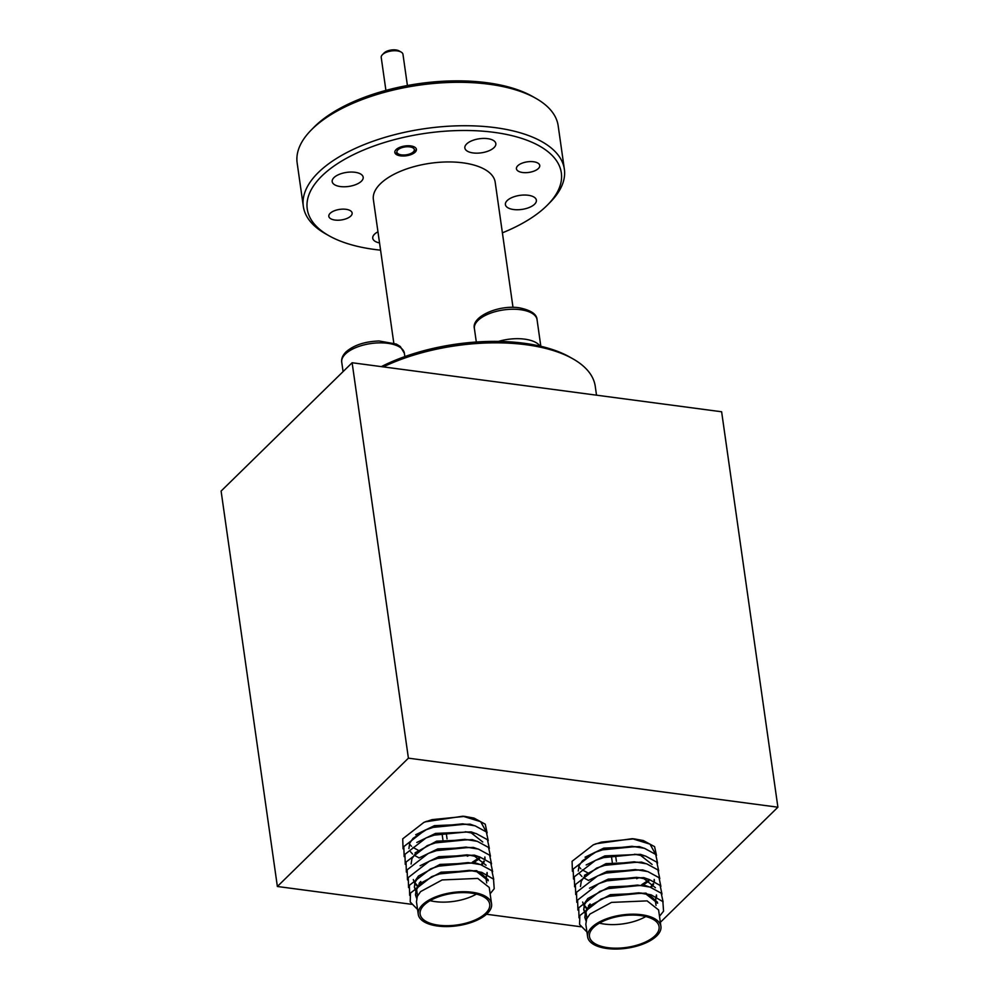 <?xml version="1.0" encoding="UTF-8"?>
<svg xmlns="http://www.w3.org/2000/svg" width="999" height="999" viewBox="0 0 999 999"><rect width="100%" height="100%" fill="white"/><g stroke="black" fill="none" stroke-linecap="round" stroke-linejoin="round"><path stroke-width="1.5" d="M382.38 54.72L384.053 53.009A8.791 3.984 -8.1 0 1 395.916 49.95A8.791 3.984 -8.1 0 1 399.026 50.887L401.099 52.048A10.989 4.983 171.9 0 0 397.215 50.887A10.989 4.983 171.9 0 0 382.38 54.72A10.989 4.983 171.9 0 0 381.218 57.443L385.914 90.41M407.417 85.527L402.972 54.346A10.989 4.983 171.9 0 0 401.099 52.048M401.523 154.882A8.791 3.984 171.9 0 0 413.399 151.823A8.791 3.984 171.9 0 0 409.715 146.865A8.791 3.984 171.9 0 0 399.125 148.926A8.791 3.984 171.9 0 0 398.414 153.958A8.791 3.984 171.9 0 0 401.523 154.882M498.414 341.408A31.643 14.361 -8.1 0 1 524.662 339.148A31.643 14.361 -8.1 0 1 540.022 346.091M329.133 235.826L325.811 233.953A131.831 59.828 -8.1 0 1 303.334 206.381A131.831 59.828 -8.1 0 1 362.912 145.117A131.831 59.828 -8.1 0 1 495.254 127.647A131.831 59.828 -8.1 0 1 564.36 169.231A131.831 59.828 -8.1 0 1 550.461 201.985L547.789 204.708A128.309 58.229 171.9 0 0 494.068 132.355A128.309 58.229 171.9 0 0 339.46 162.412A128.309 58.229 171.9 0 0 329.133 235.826A128.309 58.229 171.9 0 0 374.5 249.45A128.309 58.229 171.9 0 0 380.582 250.162M564.36 169.231L558.179 125.812A131.831 59.828 171.9 0 0 535.689 98.239A131.831 59.828 171.9 0 0 489.085 84.228A131.831 59.828 171.9 0 0 311.051 130.207A131.831 59.828 171.9 0 0 297.153 162.962L303.334 206.381M512.999 307.367L495.192 182.23A61.526 27.922 171.9 0 0 462.949 162.837A61.526 27.922 171.9 0 0 401.186 170.991A61.526 27.922 171.9 0 0 373.376 199.575L393.793 343.057M379.545 242.932A15.647 7.105 -8.1 0 1 372.739 238.224A15.647 7.105 -8.1 0 1 377.959 231.805M340.397 186.551A15.647 7.105 -8.1 0 1 332.192 181.618A15.647 7.105 -8.1 0 1 339.26 174.35A15.647 7.105 -8.1 0 1 354.97 172.278A15.647 7.105 -8.1 0 1 363.174 177.21A15.647 7.105 -8.1 0 1 356.094 184.478A15.647 7.105 -8.1 0 1 340.397 186.551M473.064 152.934A15.647 7.105 -8.1 0 1 464.86 147.989A15.647 7.105 -8.1 0 1 471.928 140.722A15.647 7.105 -8.1 0 1 487.637 138.649A15.647 7.105 -8.1 0 1 495.829 143.581A15.647 7.105 -8.1 0 1 488.761 150.861A15.647 7.105 -8.1 0 1 473.064 152.934M513.598 209.528A15.647 7.105 -8.1 0 1 505.394 204.595A15.647 7.105 -8.1 0 1 512.475 197.327A15.647 7.105 -8.1 0 1 528.171 195.255A15.647 7.105 -8.1 0 1 536.376 200.187A15.647 7.105 -8.1 0 1 529.308 207.455A15.647 7.105 -8.1 0 1 513.598 209.528M334.99 220.055A11.776 5.345 -8.1 0 1 328.821 216.333A11.776 5.345 -8.1 0 1 334.141 210.864A11.776 5.345 -8.1 0 1 345.966 209.303A11.776 5.345 -8.1 0 1 352.135 213.024A11.776 5.345 -8.1 0 1 346.815 218.494A11.776 5.345 -8.1 0 1 334.99 220.055M522.602 172.502A11.776 5.345 -8.1 0 1 516.433 168.794A11.776 5.345 -8.1 0 1 521.753 163.312A11.776 5.345 -8.1 0 1 533.578 161.751A11.776 5.345 -8.1 0 1 539.747 165.472A11.776 5.345 -8.1 0 1 534.428 170.941A11.776 5.345 -8.1 0 1 522.602 172.502M400.537 155.856A10.902 4.945 -8.1 0 1 394.83 152.41A10.902 4.945 -8.1 0 1 399.75 147.352A10.902 4.945 -8.1 0 1 410.701 145.904A10.902 4.945 -8.1 0 1 416.408 149.338A10.902 4.945 -8.1 0 1 411.488 154.408A10.902 4.945 -8.1 0 1 400.537 155.856M502.397 232.829A128.309 58.229 171.9 0 0 547.789 204.708M311.051 130.207L313.711 127.485A128.309 58.229 -8.1 0 1 487 82.73A128.309 58.229 -8.1 0 1 532.367 96.366L535.689 98.239M596.515 395.167L595.254 386.326A131.831 59.828 171.9 0 0 572.764 358.753A131.831 59.828 171.9 0 0 526.161 344.742A131.831 59.828 171.9 0 0 383.304 366.883M381.331 366.621A128.309 58.229 -8.1 0 1 524.075 343.256A128.309 58.229 -8.1 0 1 569.442 356.88L572.764 358.753M424.125 905.069A35.152 15.959 171.9 0 0 420.117 914.11A35.152 15.959 171.9 0 0 447.577 925.698A35.152 15.959 171.9 0 0 485.714 913.236A35.152 15.959 171.9 0 0 489.722 904.195A35.152 15.959 171.9 0 0 462.262 892.606A35.152 15.959 171.9 0 0 424.125 905.069M420.779 881.493A35.152 15.959 171.9 0 0 419.068 883.403M416.708 888.923A35.152 15.959 171.9 0 0 416.758 890.534L417.532 895.916M430.07 900.661A35.152 15.959 171.9 0 0 476.411 894.068M433.154 876.073L419.655 884.877L416.333 889.709L415.522 895.067L416.183 888.673L419.505 883.84L441.058 872.177L476.66 870.666L488.124 879.707M488.274 880.756L476.81 871.715L469.28 870.354L441.208 873.213L431.605 876.672L410.452 893.106L410.214 901.96L417.57 909.477M418.269 914.372L416.471 901.772L417.295 896.428L420.604 891.595L442.157 879.932L477.759 878.421L489.235 887.462L491.57 903.933A37.025 16.796 -8.1 0 1 487.35 913.461A37.025 16.796 -8.1 0 1 447.19 926.572A37.025 16.796 -8.1 0 1 418.269 914.372A37.025 16.796 -8.1 0 1 422.49 904.844A37.025 16.796 -8.1 0 1 462.649 891.72A37.025 16.796 -8.1 0 1 491.57 903.933M415.709 834.727L434.44 825.649L470.042 824.15L474.075 825.561M488.224 840.683L486.338 831.942L475.124 825.836L462.662 823.838L434.59 826.697L424.987 830.144L403.821 846.59L404.158 856.605M426.536 829.545L413.024 838.361L409.715 843.193L408.903 848.538M416.808 842.469L435.539 833.403L471.141 831.892L475.187 833.316M482.754 841.982L471.291 832.941L465.259 831.755M489.335 848.438L487.45 839.697L476.223 833.591L466.933 831.905L435.689 834.452L427.634 837.299M415.084 852.821L436.638 841.158L472.252 839.647L476.286 841.058M490.434 856.193L488.548 847.452L477.335 841.345L464.872 839.335L436.788 842.207L427.197 845.654L406.031 862.087L406.368 872.102M428.746 845.054L415.234 853.87L411.925 858.703L411.101 864.048M419.018 857.979L437.749 848.913L473.351 847.402L477.385 848.813M484.865 856.98L484.74 858.753M483.916 861.076L481.106 864.734M481.993 865.022L484.328 861.55M485.014 858.878L484.965 857.492M491.533 863.948L489.647 855.206L478.434 849.1L465.971 847.09L437.899 849.962L428.296 853.408L407.142 869.842L407.467 879.857M420.117 865.733L438.848 856.667L474.45 855.156L478.496 856.568M486.063 865.246L474.6 856.205L468.568 855.019M492.644 871.69L490.759 862.961L479.532 856.855L467.07 854.844L438.998 857.716L429.395 861.163L408.241 877.597L408.579 887.611M418.544 877.134L415.234 881.955L414.41 887.312L415.084 880.918L418.394 876.086L439.947 864.422L475.561 862.911L479.595 864.322M487.075 872.477L486.388 876.011M486.113 876.585L485.377 877.834M485.751 878.533L486.538 877.06M487.225 874.387L487.175 873.001M493.743 879.445L491.858 870.716L480.644 864.61L468.181 862.599L440.097 865.459L430.507 868.918L409.34 885.351L409.677 895.366M418.007 850.149L412.974 847.452M411.463 846.265L409.403 843.993M469.717 855.181L467.307 856.205M419.118 857.904L414.073 855.206M412.562 854.02L410.502 851.747M479.095 857.816L472.39 862.174M473.913 862.499L479.545 858.603M416.983 885.027L414.922 882.754M413.311 879.557L414.435 882.829M414.735 883.316L417.37 886.275M416.92 891.632L416.021 890.509M415.696 890.022L414.36 886.787M414.41 887.312L415.547 890.571M415.834 891.071L417.07 892.669M442.894 839.635L442.182 834.627A2.11 0.962 -8.1 0 1 442.42 834.078A2.11 0.962 -8.1 0 1 444.717 833.341A2.11 0.962 -8.1 0 1 446.366 834.028L447.053 838.898M593.481 927.534A35.152 15.959 171.9 0 0 589.472 936.575A35.152 15.959 171.9 0 0 616.932 948.176A35.152 15.959 171.9 0 0 655.069 935.713A35.152 15.959 171.9 0 0 659.078 926.672A35.152 15.959 171.9 0 0 631.618 915.072A35.152 15.959 171.9 0 0 593.481 927.534M590.134 903.97A35.152 15.959 171.9 0 0 588.423 905.881M586.063 911.4A35.152 15.959 171.9 0 0 586.113 913.011L586.888 918.381M599.425 923.138A35.152 15.959 171.9 0 0 645.766 916.545M602.509 898.538L589.01 907.354L585.689 912.187L584.877 917.532L585.539 911.138L588.861 906.305L610.414 894.642L646.016 893.143L657.479 902.184M657.629 903.221L646.166 894.18L638.636 892.831L610.564 895.691L600.961 899.137L579.807 915.584L579.57 924.437L586.925 931.955M587.624 936.837L585.826 924.25L586.65 918.893L589.959 914.06L611.513 902.397L647.115 900.886L658.591 909.939L660.926 926.41A37.025 16.796 -8.1 0 1 656.705 935.926A37.025 16.796 -8.1 0 1 616.545 949.05A37.025 16.796 -8.1 0 1 587.624 936.837A37.025 16.796 -8.1 0 1 591.845 927.322A37.025 16.796 -8.1 0 1 632.005 914.197A37.025 16.796 -8.1 0 1 660.926 926.41M585.064 857.192L603.796 848.126L639.397 846.615L643.431 848.026M657.579 863.148L655.694 854.42L644.48 848.313L632.017 846.303L603.945 849.175L594.343 852.622L573.176 869.055L573.513 879.07M595.891 852.022L582.38 860.838L579.07 865.671L578.259 871.016M586.163 864.947L604.894 855.881L640.496 854.37L644.542 855.781M652.11 864.46L640.646 855.419L634.615 854.232M658.691 870.903L656.805 862.174L645.579 856.068L636.288 854.37L605.044 856.917L596.99 859.777M584.44 875.299L605.993 863.636L641.595 862.125L645.641 863.536M659.79 878.658L657.904 869.917L646.69 863.823L634.228 861.812L606.143 864.672L596.553 868.131L575.387 884.565L575.724 894.58M598.101 867.532L584.59 876.335L581.281 881.168L580.456 886.525M588.374 880.456L607.105 871.39L642.707 869.879L646.74 871.29M654.22 879.445L654.095 881.23M653.271 883.553L650.461 887.212M651.348 887.487L653.683 884.015M654.37 881.355L654.32 879.969M660.888 886.413L659.003 877.671L647.789 871.565L635.327 869.567L607.255 872.427L597.652 875.886L576.485 892.319L576.823 902.334M589.472 888.211L608.204 879.132L643.806 877.634L647.851 879.045M655.419 887.724L643.955 878.67L637.924 877.484M662 894.167L660.114 885.426L648.888 879.32L636.425 877.322L608.354 880.181L598.751 883.628L577.597 900.074L577.934 910.089M587.899 899.6L584.59 904.432L583.766 909.777L584.44 903.383L587.749 898.563L609.303 886.887L644.917 885.389L648.95 886.8M656.43 894.954L655.744 898.488M655.469 899.063L654.732 900.299M655.107 901.011L655.893 899.525M656.58 896.865L656.53 895.466M663.099 901.922L661.213 893.181L649.999 887.075L637.537 885.077L609.452 887.936L599.862 891.383L578.696 907.829L579.033 917.844M587.362 872.626L582.33 869.929M580.819 868.73L578.758 866.47M639.073 877.646L636.663 878.683M588.473 880.381L583.428 877.684M581.918 876.485L579.857 874.212M648.451 880.294L641.745 884.652M643.269 884.964L648.9 881.068M586.338 907.504L584.265 905.231M582.667 902.035L583.791 905.294M584.09 905.793L586.725 908.753M586.276 914.097L585.377 912.986M585.052 912.499L583.716 909.252M583.766 909.777L584.902 913.049M585.189 913.548L586.425 915.146M352.123 362.749L221.104 491.071L277.372 886.488L408.404 758.166L777.896 807.204L721.628 411.775L352.123 362.749L408.404 758.166M660.351 922.327L777.896 807.204M277.372 886.488L411.538 904.295M486.501 914.247L580.894 926.772M655.631 854.345L650.024 844.167L632.217 838.685L596.041 843.743L593.244 844.867L572.077 861.3L572.415 871.315M425.374 821.815L462.862 816.208L480.669 821.69L486.276 831.867M656.48 855.406L654.595 846.665L643.368 840.559L634.09 838.86L601.398 842.107L593.244 844.867M635.189 846.615L602.509 849.862L594.343 852.622M636.288 854.37L603.608 857.617L595.441 860.376L574.288 876.81L574.625 886.825M637.399 862.125L604.72 865.359L596.553 868.131M638.498 869.879L605.819 873.114L597.652 875.886M639.61 877.634L606.917 880.868L598.751 883.628M640.709 885.389L608.029 888.623L599.862 891.383M659.49 916.27L663.561 911.188L662.874 901.61L651.098 894.829L641.808 893.143L609.128 896.378L600.961 899.137M586.151 920.254L584.815 917.007M584.877 917.532L586.001 920.803M611.775 856.555A2.11 0.962 -8.1 0 1 614.073 855.806A2.11 0.962 -8.1 0 1 615.709 856.505L616.408 861.375M656.056 905.394L655.731 903.096A35.152 15.959 171.9 0 0 646.84 894.38M487.125 832.929L485.239 824.187L474.013 818.081L464.735 816.395L432.043 819.63L423.888 822.389L402.722 838.835L403.059 848.85M465.834 824.15L433.154 827.384L424.987 830.144M466.933 831.905L434.253 835.139L426.086 837.899L404.932 854.345L405.269 864.347M468.044 839.659L435.364 842.894L427.197 845.654M469.143 847.402L436.463 850.649L428.296 853.408M470.254 855.156L437.562 858.403L429.395 861.163M471.353 862.911L438.673 866.158L430.507 868.918M490.134 893.793L494.205 888.723L493.518 879.132L481.743 872.364L472.452 870.666L439.772 873.9L431.605 876.672M416.795 897.776L415.459 894.542M415.522 895.067L416.645 898.326M486.7 882.916L486.376 880.631A35.152 15.959 171.9 0 0 477.485 871.902M474.4 328.584C471.128 316.795 498.301 304.57 519.293 307.804C530.894 310.19 536.813 314.136 537.05 319.668A31.643 14.361 171.9 0 0 520.467 309.69A31.643 14.361 171.9 0 0 488.698 313.873A31.643 14.361 171.9 0 0 474.4 328.584L476.311 342.02M345.354 354.071A31.643 14.361 171.9 0 0 341.733 362.2C341.246 358.703 342.657 355.294 345.966 351.96C353.733 345.154 364.772 341.496 379.083 340.984L396.341 344.068L400.299 346.503L404.383 353.284A31.643 14.361 171.9 0 0 379.67 342.857A31.643 14.361 171.9 0 0 345.354 354.071M413.399 151.823L415.06 150.125M398.414 153.958L396.341 152.785M537.05 319.668L540.834 346.291M341.733 362.2L343.082 371.603M404.383 353.284L404.857 356.581M611.538 857.092L612.25 862.1M634.09 838.86L632.217 838.685M595.441 860.376L598.389 859.19M641.808 893.143L638.636 892.831M464.735 816.395L462.862 816.208M423.888 822.389L426.685 821.278M426.086 837.899L429.033 836.725M472.452 870.666L469.28 870.354"/></g></svg>
